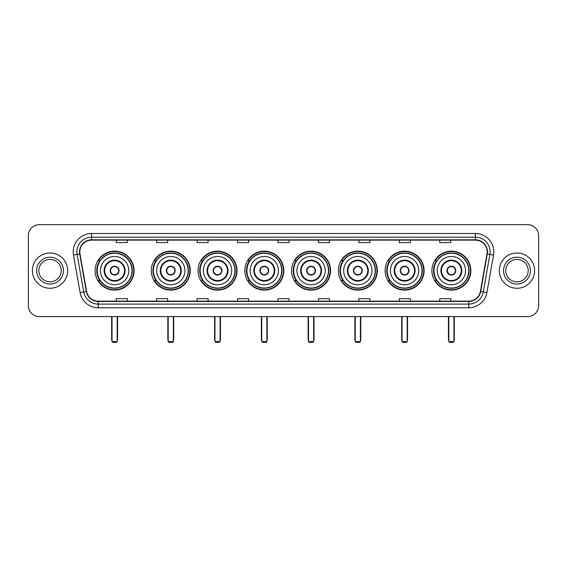 <?xml version="1.0" encoding="UTF-8"?>
<svg xmlns="http://www.w3.org/2000/svg" width="567" height="567" viewBox="0 0 567 567"><rect width="100%" height="100%" fill="white"/><g stroke="black" fill="none" stroke-linecap="round" stroke-linejoin="round"><path stroke-width="0.85" d="M431.884 270.629A19.484 19.484 0 0 0 451.367 290.12A19.484 19.484 0 0 0 470.858 270.629A19.484 19.484 0 0 0 451.367 251.146A19.484 19.484 0 0 0 431.884 270.629M385.121 270.629A19.484 19.484 0 0 0 404.604 290.12A19.484 19.484 0 0 0 424.088 270.629A19.484 19.484 0 0 0 404.604 251.146A19.484 19.484 0 0 0 385.121 270.629M338.35 270.629A19.484 19.484 0 0 0 357.841 290.12A19.484 19.484 0 0 0 377.324 270.629A19.484 19.484 0 0 0 357.841 251.146A19.484 19.484 0 0 0 338.35 270.629M291.587 270.629A19.484 19.484 0 0 0 311.07 290.12A19.484 19.484 0 0 0 330.561 270.629A19.484 19.484 0 0 0 311.07 251.146A19.484 19.484 0 0 0 291.587 270.629M244.824 270.629A19.484 19.484 0 0 0 264.307 290.12A19.484 19.484 0 0 0 283.791 270.629A19.484 19.484 0 0 0 264.307 251.146A19.484 19.484 0 0 0 244.824 270.629M198.06 270.629A19.484 19.484 0 0 0 217.544 290.12A19.484 19.484 0 0 0 237.027 270.629A19.484 19.484 0 0 0 217.544 251.146A19.484 19.484 0 0 0 198.06 270.629M151.29 270.629A19.484 19.484 0 0 0 170.78 290.12A19.484 19.484 0 0 0 190.264 270.629A19.484 19.484 0 0 0 170.78 251.146A19.484 19.484 0 0 0 151.29 270.629M95.114 270.629A19.484 19.484 0 0 0 114.598 290.12A19.484 19.484 0 0 0 134.088 270.629A19.484 19.484 0 0 0 114.598 251.146A19.484 19.484 0 0 0 95.114 270.629M99.792 280.559A17.832 17.832 0 0 1 99.792 260.707M155.968 280.559A17.832 17.832 0 0 1 155.968 260.707M202.731 280.559A17.832 17.832 0 0 1 202.731 260.707M249.494 280.559A17.832 17.832 0 0 1 249.494 260.707M296.265 280.559A17.832 17.832 0 0 1 296.265 260.707M343.028 280.559A17.832 17.832 0 0 1 343.028 260.707M389.791 280.559A17.832 17.832 0 0 1 389.791 260.707M436.555 280.559A17.832 17.832 0 0 1 436.555 260.707M28.35 235.702L28.35 305.556A11.028 11.028 0 0 0 39.378 316.592L527.622 316.592A11.028 11.028 0 0 0 538.65 305.556L538.65 235.702A11.028 11.028 0 0 0 527.622 224.674L39.378 224.674A11.028 11.028 0 0 0 28.35 235.702L28.35 305.556M32.397 270.629A17.648 17.648 0 0 0 50.045 288.277A17.648 17.648 0 0 0 67.686 270.629A17.648 17.648 0 0 0 50.045 252.988A17.648 17.648 0 0 0 32.397 270.629A17.648 17.648 0 0 0 50.045 288.277A17.648 17.648 0 0 0 67.686 270.629A17.648 17.648 0 0 0 50.045 252.988A17.648 17.648 0 0 0 32.397 270.629M499.314 270.629A17.648 17.648 0 0 0 516.955 288.277A17.648 17.648 0 0 0 534.603 270.629A17.648 17.648 0 0 0 516.955 252.988A17.648 17.648 0 0 0 499.314 270.629A17.648 17.648 0 0 0 516.955 288.277A17.648 17.648 0 0 0 534.603 270.629A17.648 17.648 0 0 0 516.955 252.988A17.648 17.648 0 0 0 499.314 270.629M79.819 251.883A11.765 11.765 0 0 1 91.585 240.117L475.415 240.117A11.765 11.765 0 0 1 487.003 253.924L480.391 291.424A11.765 11.765 0 0 1 468.803 301.148L98.197 301.148A11.765 11.765 0 0 1 86.609 291.424L79.997 253.924A11.765 11.765 0 0 1 79.819 251.883M79.529 251.883A12.056 12.056 0 0 0 79.713 253.973L86.326 291.473A12.056 12.056 0 0 0 98.197 301.438L468.803 301.438A12.056 12.056 0 0 0 480.674 291.473L487.287 253.973A12.056 12.056 0 0 0 475.415 239.82L91.585 239.82A12.056 12.056 0 0 0 79.529 251.883M73.483 255.072A18.385 18.385 0 0 1 91.585 233.498L475.415 233.498A18.385 18.385 0 0 1 493.517 255.072L486.904 292.572A18.385 18.385 0 0 1 468.803 307.768L98.197 307.768A18.385 18.385 0 0 1 80.096 292.572L73.483 255.072L77.105 254.434A14.707 14.707 0 0 1 91.585 237.176L475.415 237.176A14.707 14.707 0 0 1 489.895 254.434L483.282 291.934A14.707 14.707 0 0 1 468.803 304.089L98.197 304.089A14.707 14.707 0 0 1 83.718 291.934L77.105 254.434A14.707 14.707 0 0 1 76.878 251.883M527.622 224.674L39.378 224.674M39.378 316.592L527.622 316.592M538.65 305.556L538.65 235.702M480.674 291.473L483.282 291.934L489.895 254.434L493.517 255.072M277.986 240.117L277.986 242.605L289.014 242.605L289.014 240.117M237.545 240.117L237.545 242.605L248.573 242.605L248.573 240.117M197.103 240.117L197.103 242.605L208.132 242.605L208.132 240.117M156.662 240.117L156.662 242.605L167.69 242.605L167.69 240.117M116.221 240.117L116.221 242.605L127.249 242.605L127.249 240.117M318.427 240.117L318.427 242.605L329.455 242.605L329.455 240.117M358.868 240.117L358.868 242.605L369.897 242.605L369.897 240.117M399.31 240.117L399.31 242.605L410.338 242.605L410.338 240.117M439.751 240.117L439.751 242.605L450.779 242.605L450.779 240.117M289.014 301.148L289.014 298.66L277.986 298.66L277.986 301.148M248.573 301.148L248.573 298.66L237.545 298.66L237.545 301.148M208.132 301.148L208.132 298.66L197.103 298.66L197.103 301.148M167.69 301.148L167.69 298.66L156.662 298.66L156.662 301.148M127.249 301.148L127.249 298.66L116.221 298.66L116.221 301.148M329.455 301.148L329.455 298.66L318.427 298.66L318.427 301.148M369.897 301.148L369.897 298.66L358.868 298.66L358.868 301.148M410.338 301.148L410.338 298.66L399.31 298.66L399.31 301.148M450.779 301.148L450.779 298.66L439.751 298.66L439.751 301.148M61.25 270.629A11.205 11.205 0 0 0 50.045 259.424A11.205 11.205 0 0 0 38.832 270.629A11.205 11.205 0 0 0 50.045 281.842A11.205 11.205 0 0 0 61.25 270.629A11.205 11.205 0 0 1 50.045 281.842A11.205 11.205 0 0 1 38.832 270.629M100.444 270.629A14.154 14.154 0 0 1 114.598 256.475A14.154 14.154 0 0 1 128.759 270.629A14.154 14.154 0 0 1 114.598 284.79A14.154 14.154 0 0 1 100.444 270.629A14.154 14.154 0 0 0 114.598 284.79A14.154 14.154 0 0 0 128.759 270.629M104.675 270.629A9.93 9.93 0 0 0 114.598 280.559A9.93 9.93 0 0 0 124.527 270.629A9.93 9.93 0 0 0 114.598 260.707A9.93 9.93 0 0 0 104.675 270.629M100.012 260.707A17.648 17.648 0 0 0 100.012 280.559M131.991 270.629A17.393 17.393 0 0 0 114.598 253.243A17.393 17.393 0 0 0 97.212 270.629A17.393 17.393 0 0 0 114.598 288.022A17.393 17.393 0 0 0 131.991 270.629M110.189 270.629A4.408 4.408 0 0 0 114.598 275.045A4.408 4.408 0 0 0 119.013 270.629A4.408 4.408 0 0 0 114.598 266.221A4.408 4.408 0 0 0 110.189 270.629M133.72 270.629A19.115 19.115 0 0 1 98.261 280.559L100.033 280.559A17.627 17.627 0 0 0 126.264 283.847A17.627 17.627 0 0 0 126.264 257.411A17.627 17.627 0 0 0 100.033 260.707L98.261 260.707A19.115 19.115 0 0 1 133.72 270.629M110.331 269.531L110.48 269.531A4.267 4.267 0 0 1 118.723 269.531L118.489 269.531A4.047 4.047 0 0 1 114.598 274.676A4.047 4.047 0 0 1 110.707 269.531A4.047 4.047 0 0 1 118.489 269.531L118.872 269.531M118.872 271.735L118.723 271.735A4.267 4.267 0 0 1 110.48 271.735L110.331 271.735M112.025 316.592L112.025 341.589L117.178 341.589L117.178 316.592M112.025 341.589L112.762 342.326L116.441 342.326L117.178 341.589M156.627 270.629A14.154 14.154 0 0 1 170.78 256.475A14.154 14.154 0 0 1 184.934 270.629A14.154 14.154 0 0 1 170.78 284.79A14.154 14.154 0 0 1 156.627 270.629A14.154 14.154 0 0 0 170.78 284.79A14.154 14.154 0 0 0 184.934 270.629M160.851 270.629A9.93 9.93 0 0 0 170.78 280.559A9.93 9.93 0 0 0 180.703 270.629A9.93 9.93 0 0 0 170.78 260.707A9.93 9.93 0 0 0 160.851 270.629M156.187 260.707A17.648 17.648 0 0 0 156.187 280.559M188.166 270.629A17.393 17.393 0 0 0 170.78 253.243A17.393 17.393 0 0 0 153.388 270.629A17.393 17.393 0 0 0 170.78 288.022A17.393 17.393 0 0 0 188.166 270.629M166.365 270.629A4.408 4.408 0 0 0 170.78 275.045A4.408 4.408 0 0 0 175.189 270.629A4.408 4.408 0 0 0 170.78 266.221A4.408 4.408 0 0 0 166.365 270.629M189.895 270.629A19.115 19.115 0 0 1 154.437 280.559L156.209 280.559A17.627 17.627 0 0 0 182.439 283.847A17.627 17.627 0 0 0 182.439 257.411A17.627 17.627 0 0 0 156.209 260.707L154.437 260.707A19.115 19.115 0 0 1 189.895 270.629M166.507 269.531L166.655 269.531A4.267 4.267 0 0 1 174.898 269.531L174.671 269.531A4.047 4.047 0 0 1 170.78 274.676A4.047 4.047 0 0 1 166.889 269.531A4.047 4.047 0 0 1 174.671 269.531L175.047 269.531M175.047 271.735L174.898 271.735A4.267 4.267 0 0 1 166.655 271.735L166.507 271.735M168.208 316.592L168.208 341.589L173.353 341.589L173.353 316.592M168.208 341.589L168.938 342.326L172.616 342.326L173.353 341.589M203.39 270.629A14.154 14.154 0 0 1 217.544 256.475A14.154 14.154 0 0 1 231.697 270.629A14.154 14.154 0 0 1 217.544 284.79A14.154 14.154 0 0 1 203.39 270.629A14.154 14.154 0 0 0 217.544 284.79A14.154 14.154 0 0 0 231.697 270.629M207.614 270.629A9.93 9.93 0 0 0 217.544 280.559A9.93 9.93 0 0 0 227.473 270.629A9.93 9.93 0 0 0 217.544 260.707A9.93 9.93 0 0 0 207.614 270.629M202.951 260.707A17.648 17.648 0 0 0 202.951 280.559M234.936 270.629A17.393 17.393 0 0 0 217.544 253.243A17.393 17.393 0 0 0 200.151 270.629A17.393 17.393 0 0 0 217.544 288.022A17.393 17.393 0 0 0 234.936 270.629M213.128 270.629A4.408 4.408 0 0 0 217.544 275.045A4.408 4.408 0 0 0 221.952 270.629A4.408 4.408 0 0 0 217.544 266.221A4.408 4.408 0 0 0 213.128 270.629M236.659 270.629A19.115 19.115 0 0 1 201.207 280.559L202.979 280.559A17.627 17.627 0 0 0 229.21 283.847A17.627 17.627 0 0 0 229.21 257.411A17.627 17.627 0 0 0 202.979 260.707L201.207 260.707A19.115 19.115 0 0 1 236.659 270.629M213.27 269.531L213.419 269.531A4.267 4.267 0 0 1 221.662 269.531L221.435 269.531A4.047 4.047 0 0 1 217.544 274.676A4.047 4.047 0 0 1 213.653 269.531A4.047 4.047 0 0 1 221.435 269.531L221.817 269.531M221.817 271.735L221.662 271.735A4.267 4.267 0 0 1 213.419 271.735L213.27 271.735M214.971 316.592L214.971 341.589L220.116 341.589L220.116 316.592M214.971 341.589L215.708 342.326L219.379 342.326L220.116 341.589M250.153 270.629A14.154 14.154 0 0 1 264.307 256.475A14.154 14.154 0 0 1 278.461 270.629A14.154 14.154 0 0 1 264.307 284.79A14.154 14.154 0 0 1 250.153 270.629A14.154 14.154 0 0 0 264.307 284.79A14.154 14.154 0 0 0 278.461 270.629M254.385 270.629A9.93 9.93 0 0 0 264.307 280.559A9.93 9.93 0 0 0 274.237 270.629A9.93 9.93 0 0 0 264.307 260.707A9.93 9.93 0 0 0 254.385 270.629M249.721 260.707A17.648 17.648 0 0 0 249.721 280.559L247.97 280.559A19.115 19.115 0 0 0 283.429 270.629A19.115 19.115 0 0 0 247.97 260.707L249.742 260.707A17.627 17.627 0 0 1 275.973 257.411A17.627 17.627 0 0 1 275.973 283.847A17.627 17.627 0 0 1 249.742 280.559M281.7 270.629A17.393 17.393 0 0 0 264.307 253.243A17.393 17.393 0 0 0 246.921 270.629A17.393 17.393 0 0 0 264.307 288.022A17.393 17.393 0 0 0 281.7 270.629M259.899 270.629A4.408 4.408 0 0 0 264.307 275.045A4.408 4.408 0 0 0 268.723 270.629A4.408 4.408 0 0 0 264.307 266.221A4.408 4.408 0 0 0 259.899 270.629M260.04 269.531L260.189 269.531A4.267 4.267 0 0 1 268.432 269.531L268.198 269.531A4.047 4.047 0 0 1 264.307 274.676A4.047 4.047 0 0 1 260.416 269.531A4.047 4.047 0 0 1 268.198 269.531L268.581 269.531M268.581 271.735L268.432 271.735A4.267 4.267 0 0 1 260.189 271.735L260.04 271.735M261.734 316.592L261.734 341.589L266.88 341.589L266.88 316.592M261.734 341.589L262.471 342.326L266.15 342.326L266.88 341.589M296.917 270.629A14.154 14.154 0 0 1 311.07 256.475A14.154 14.154 0 0 1 325.231 270.629A14.154 14.154 0 0 1 311.07 284.79A14.154 14.154 0 0 1 296.917 270.629A14.154 14.154 0 0 0 311.07 284.79A14.154 14.154 0 0 0 325.231 270.629M301.148 270.629A9.93 9.93 0 0 0 311.07 280.559A9.93 9.93 0 0 0 321 270.629A9.93 9.93 0 0 0 311.07 260.707A9.93 9.93 0 0 0 301.148 270.629M296.484 260.707A17.648 17.648 0 0 0 296.484 280.559M328.463 270.629A17.393 17.393 0 0 0 311.07 253.243A17.393 17.393 0 0 0 293.685 270.629A17.393 17.393 0 0 0 311.07 288.022A17.393 17.393 0 0 0 328.463 270.629M306.662 270.629A4.408 4.408 0 0 0 311.07 275.045A4.408 4.408 0 0 0 315.486 270.629A4.408 4.408 0 0 0 311.07 266.221A4.408 4.408 0 0 0 306.662 270.629M330.192 270.629A19.115 19.115 0 0 1 294.734 280.559L296.506 280.559A17.627 17.627 0 0 0 322.736 283.847A17.627 17.627 0 0 0 322.736 257.411A17.627 17.627 0 0 0 296.506 260.707L294.734 260.707A19.115 19.115 0 0 1 330.192 270.629M306.804 269.531L306.953 269.531A4.267 4.267 0 0 1 315.195 269.531L314.961 269.531A4.047 4.047 0 0 1 311.07 274.676A4.047 4.047 0 0 1 307.186 269.531A4.047 4.047 0 0 1 314.961 269.531L315.344 269.531M315.344 271.735L315.195 271.735A4.267 4.267 0 0 1 306.953 271.735L306.804 271.735M308.498 316.592L308.498 341.589L313.65 341.589L313.65 316.592M308.498 341.589L309.235 342.326L312.913 342.326L313.65 341.589M343.687 270.629A14.154 14.154 0 0 1 357.841 256.475A14.154 14.154 0 0 1 371.995 270.629A14.154 14.154 0 0 1 357.841 284.79A14.154 14.154 0 0 1 343.687 270.629A14.154 14.154 0 0 0 357.841 284.79A14.154 14.154 0 0 0 371.995 270.629M347.911 270.629A9.93 9.93 0 0 0 357.841 280.559A9.93 9.93 0 0 0 367.763 270.629A9.93 9.93 0 0 0 357.841 260.707A9.93 9.93 0 0 0 347.911 270.629M343.248 260.707A17.648 17.648 0 0 0 343.248 280.559M375.226 270.629A17.393 17.393 0 0 0 357.841 253.243A17.393 17.393 0 0 0 340.448 270.629A17.393 17.393 0 0 0 357.841 288.022A17.393 17.393 0 0 0 375.226 270.629M353.425 270.629A4.408 4.408 0 0 0 357.841 275.045A4.408 4.408 0 0 0 362.249 270.629A4.408 4.408 0 0 0 357.841 266.221A4.408 4.408 0 0 0 353.425 270.629M376.956 270.629A19.115 19.115 0 0 1 341.497 280.559L343.269 280.559A17.627 17.627 0 0 0 369.5 283.847A17.627 17.627 0 0 0 369.5 257.411A17.627 17.627 0 0 0 343.269 260.707L341.497 260.707A19.115 19.115 0 0 1 376.956 270.629M353.567 269.531L353.716 269.531A4.267 4.267 0 0 1 361.959 269.531L361.732 269.531A4.047 4.047 0 0 1 357.841 274.676A4.047 4.047 0 0 1 353.95 269.531A4.047 4.047 0 0 1 361.732 269.531L362.107 269.531M362.107 271.735L361.959 271.735A4.267 4.267 0 0 1 353.716 271.735L353.567 271.735M355.268 316.592L355.268 341.589L360.414 341.589L360.414 316.592M355.268 341.589L355.998 342.326L359.676 342.326L360.414 341.589M390.45 270.629A14.154 14.154 0 0 1 404.604 256.475A14.154 14.154 0 0 1 418.758 270.629A14.154 14.154 0 0 1 404.604 284.79A14.154 14.154 0 0 1 390.45 270.629A14.154 14.154 0 0 0 404.604 284.79A14.154 14.154 0 0 0 418.758 270.629M394.675 270.629A9.93 9.93 0 0 0 404.604 280.559A9.93 9.93 0 0 0 414.534 270.629A9.93 9.93 0 0 0 404.604 260.707A9.93 9.93 0 0 0 394.675 270.629M390.011 260.707A17.648 17.648 0 0 0 390.011 280.559L388.267 280.559A19.115 19.115 0 0 0 423.719 270.629A19.115 19.115 0 0 0 388.267 260.707L390.039 260.707A17.627 17.627 0 0 1 416.27 257.411A17.627 17.627 0 0 1 416.27 283.847A17.627 17.627 0 0 1 390.039 280.559M421.997 270.629A17.393 17.393 0 0 0 404.604 253.243A17.393 17.393 0 0 0 387.211 270.629A17.393 17.393 0 0 0 404.604 288.022A17.393 17.393 0 0 0 421.997 270.629M400.196 270.629A4.408 4.408 0 0 0 404.604 275.045A4.408 4.408 0 0 0 409.02 270.629A4.408 4.408 0 0 0 404.604 266.221A4.408 4.408 0 0 0 400.196 270.629M400.33 269.531L400.486 269.531A4.267 4.267 0 0 1 408.729 269.531L408.495 269.531A4.047 4.047 0 0 1 404.604 274.676A4.047 4.047 0 0 1 400.713 269.531A4.047 4.047 0 0 1 408.495 269.531L408.878 269.531M408.878 271.735L408.729 271.735A4.267 4.267 0 0 1 400.486 271.735L400.33 271.735M402.031 316.592L402.031 341.589L407.177 341.589L407.177 316.592M402.031 341.589L402.768 342.326L406.44 342.326L407.177 341.589M437.214 270.629A14.154 14.154 0 0 1 451.367 256.475A14.154 14.154 0 0 1 465.521 270.629A14.154 14.154 0 0 1 451.367 284.79A14.154 14.154 0 0 1 437.214 270.629A14.154 14.154 0 0 0 451.367 284.79A14.154 14.154 0 0 0 465.521 270.629M441.445 270.629A9.93 9.93 0 0 0 451.367 280.559A9.93 9.93 0 0 0 461.297 270.629A9.93 9.93 0 0 0 451.367 260.707A9.93 9.93 0 0 0 441.445 270.629M436.781 260.707A17.648 17.648 0 0 0 436.781 280.559M468.76 270.629A17.393 17.393 0 0 0 451.367 253.243A17.393 17.393 0 0 0 433.982 270.629A17.393 17.393 0 0 0 451.367 288.022A17.393 17.393 0 0 0 468.76 270.629M446.959 270.629A4.408 4.408 0 0 0 451.367 275.045A4.408 4.408 0 0 0 455.783 270.629A4.408 4.408 0 0 0 451.367 266.221A4.408 4.408 0 0 0 446.959 270.629M470.49 270.629A19.115 19.115 0 0 1 435.031 280.559L436.803 280.559A17.627 17.627 0 0 0 463.033 283.847A17.627 17.627 0 0 0 463.033 257.411A17.627 17.627 0 0 0 436.803 260.707L435.031 260.707A19.115 19.115 0 0 1 470.49 270.629M447.101 269.531L447.25 269.531A4.267 4.267 0 0 1 455.492 269.531L455.258 269.531A4.047 4.047 0 0 1 451.367 274.676A4.047 4.047 0 0 1 447.476 269.531A4.047 4.047 0 0 1 455.258 269.531L455.641 269.531M455.641 271.735L455.492 271.735A4.267 4.267 0 0 1 447.25 271.735L447.101 271.735M448.795 316.592L448.795 341.589L453.94 341.589L453.94 316.592M448.795 341.589L449.532 342.326L453.21 342.326L453.94 341.589M528.168 270.629A11.205 11.205 0 0 0 516.955 259.424A11.205 11.205 0 0 0 505.75 270.629A11.205 11.205 0 0 0 516.955 281.842A11.205 11.205 0 0 0 528.168 270.629A11.205 11.205 0 0 1 516.955 281.842A11.205 11.205 0 0 1 505.75 270.629M475.415 233.498L475.415 239.82M77.105 254.434L79.713 253.973M98.197 307.768L98.197 301.438M468.803 301.438L468.803 307.768M80.096 292.572L86.326 291.473M487.287 253.973L489.895 254.434M91.585 233.498L91.585 239.82M483.282 291.934L486.904 292.572M63.454 270.629A13.41 13.41 0 0 0 50.045 257.22A13.41 13.41 0 0 0 36.628 270.629A13.41 13.41 0 0 0 50.045 284.046A13.41 13.41 0 0 0 63.454 270.629M125.08 270.629A10.475 10.475 0 0 0 114.598 260.154A10.475 10.475 0 0 0 104.122 270.629A10.475 10.475 0 0 0 114.598 281.112A10.475 10.475 0 0 0 125.08 270.629M111.656 316.592L111.656 339.385L112.025 339.385M117.178 339.385L117.539 339.385L117.539 316.592M181.256 270.629A10.475 10.475 0 0 0 170.78 260.154A10.475 10.475 0 0 0 160.298 270.629A10.475 10.475 0 0 0 170.78 281.112A10.475 10.475 0 0 0 181.256 270.629M167.839 316.592L167.839 339.385L168.208 339.385M173.353 339.385L173.722 339.385L173.722 316.592M228.019 270.629A10.475 10.475 0 0 0 217.544 260.154A10.475 10.475 0 0 0 207.068 270.629A10.475 10.475 0 0 0 217.544 281.112A10.475 10.475 0 0 0 228.019 270.629M214.602 316.592L214.602 339.385L214.971 339.385M220.116 339.385L220.485 339.385L220.485 316.592M274.789 270.629A10.475 10.475 0 0 0 264.307 260.154A10.475 10.475 0 0 0 253.832 270.629A10.475 10.475 0 0 0 264.307 281.112A10.475 10.475 0 0 0 274.789 270.629M261.366 316.592L261.366 339.385L261.734 339.385M266.88 339.385L267.248 339.385L267.248 316.592M321.553 270.629A10.475 10.475 0 0 0 311.07 260.154A10.475 10.475 0 0 0 300.595 270.629A10.475 10.475 0 0 0 311.07 281.112A10.475 10.475 0 0 0 321.553 270.629M308.136 316.592L308.136 339.385L308.498 339.385M313.65 339.385L314.012 339.385L314.012 316.592M368.316 270.629A10.475 10.475 0 0 0 357.841 260.154A10.475 10.475 0 0 0 347.358 270.629A10.475 10.475 0 0 0 357.841 281.112A10.475 10.475 0 0 0 368.316 270.629M354.899 316.592L354.899 339.385L355.268 339.385M360.414 339.385L360.782 339.385L360.782 316.592M415.079 270.629A10.475 10.475 0 0 0 404.604 260.154A10.475 10.475 0 0 0 394.129 270.629A10.475 10.475 0 0 0 404.604 281.112A10.475 10.475 0 0 0 415.079 270.629M401.663 316.592L401.663 339.385L402.031 339.385M407.177 339.385L407.545 339.385L407.545 316.592M461.85 270.629A10.475 10.475 0 0 0 451.367 260.154A10.475 10.475 0 0 0 440.892 270.629A10.475 10.475 0 0 0 451.367 281.112A10.475 10.475 0 0 0 461.85 270.629M448.426 316.592L448.426 339.385L448.795 339.385M453.94 339.385L454.309 339.385L454.309 316.592M530.372 270.629A13.41 13.41 0 0 0 516.955 257.22A13.41 13.41 0 0 0 503.546 270.629A13.41 13.41 0 0 0 516.955 284.046A13.41 13.41 0 0 0 530.372 270.629M111.656 339.385A2.941 2.941 0 0 0 112.025 340.81M117.178 340.81A2.941 2.941 0 0 0 117.539 339.385M167.839 339.385A2.941 2.941 0 0 0 168.208 340.81M173.353 340.81A2.941 2.941 0 0 0 173.722 339.385M214.602 339.385A2.941 2.941 0 0 0 214.971 340.81M220.116 340.81A2.941 2.941 0 0 0 220.485 339.385M261.366 339.385A2.941 2.941 0 0 0 261.734 340.81M266.88 340.81A2.941 2.941 0 0 0 267.248 339.385M308.136 339.385A2.941 2.941 0 0 0 308.498 340.81M313.65 340.81A2.941 2.941 0 0 0 314.012 339.385M354.899 339.385A2.941 2.941 0 0 0 355.268 340.81M360.414 340.81A2.941 2.941 0 0 0 360.782 339.385M401.663 339.385A2.941 2.941 0 0 0 402.031 340.81M407.177 340.81A2.941 2.941 0 0 0 407.545 339.385M448.426 339.385A2.941 2.941 0 0 0 448.795 340.81M453.94 340.81A2.941 2.941 0 0 0 454.309 339.385"/></g></svg>

